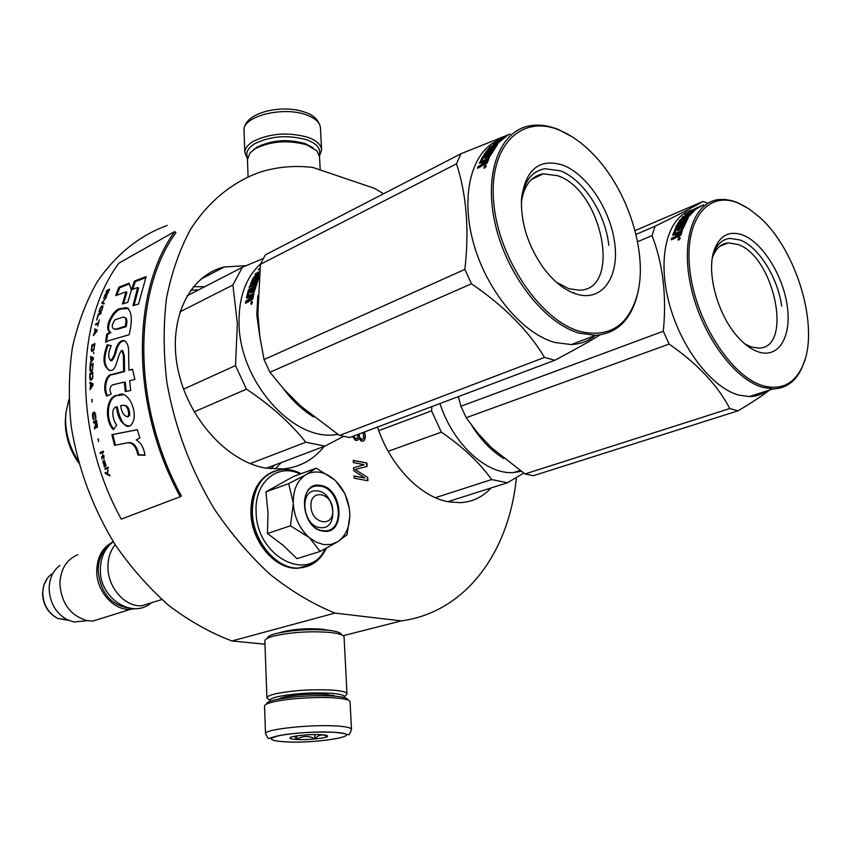 <?xml version="1.0" encoding="UTF-8"?>
<svg xmlns="http://www.w3.org/2000/svg" width="851" height="851" viewBox="0 0 851 851"><rect width="100%" height="100%" fill="white"/><g stroke="black" fill="none" stroke-linecap="round" stroke-linejoin="round"><path stroke-width="1.28" d="M280.139 632.591L282.915 631.719C295.106 628.953 308.232 628.134 322.306 629.24L328.178 630.24M167.296 225.387C139.49 235.546 116.183 254.279 97.376 281.585C86.249 301.073 77.941 322.976 72.452 347.293C68.771 372.674 68.357 399.119 71.239 426.638C78.154 468.795 92.876 508.27 115.417 545.076C131.416 568.096 149.255 588.286 168.955 605.625C189.347 621.028 210.325 632.814 231.908 640.963L264.969 644.218M383.578 193.751L374.483 188.348L312.87 167.466C294.786 165.285 277.309 166.807 260.438 172.008C232.897 181.731 208.782 201.081 190.603 229.259C179.657 249.556 171.636 272.522 166.519 298.148C163.264 324.954 163.381 353.016 166.87 382.312C174.785 427.266 190.635 469.55 214.42 509.153C231.227 533.96 249.832 555.746 270.256 574.521C291.34 591.243 312.913 604.104 334.975 613.092L401.332 620.89C466.21 612.167 509.26 551.565 516.419 477.496M343.187 635.708L401.332 620.89M231.908 640.963L334.975 613.092M246.247 265.629L224.239 266.98C189.454 275.224 167.892 318.912 177.689 368.132C187.177 417.341 226.589 461.327 265.352 468.061L283.032 468.975C299.892 467.242 313.615 459.71 324.188 446.403M352.378 436.531L355.569 440.403L357.856 440.148L358.899 438.191L361.367 441.233L363.643 440.988L365.398 436.659L364.302 432.042M353.761 470.741L364.888 478.007L354.048 475.964L354.165 478.198L367.919 480.772L367.728 477.443L355.144 469.539L367.089 466.359L366.909 463.04L353.197 460.348L353.314 462.572L364.132 464.689L353.601 467.773L353.761 470.741M377.504 427.064C390.226 465.901 420.628 497.197 448.796 501.867L460.561 502.664C472.624 501.856 482.825 496.952 491.165 487.931M364.919 433.329L363.941 432.18M365.313 435.201L364.568 433.457M365.398 436.659L364.962 435.34M365.207 438.425L365.036 436.797M364.451 440.073L364.856 438.563M363.313 441.084L364.09 440.201M358.899 438.191L358.654 438.861M357.526 440.254L358.292 438.999M364.888 478.007L354.059 476.156M364.132 464.689L353.601 467.795M366.909 463.04L353.208 460.551M366.738 466.454L366.547 463.167M355.144 469.539L367.728 477.443M367.547 480.709L367.377 477.571M270.692 468.837L274.533 465.135M198.698 289.84L190.645 290.234M358.111 434.372L357.441 437.893L355.984 438.882L353.388 436.159M363.005 432.531L363.749 437.754L361.781 439.722L359.335 437.042L358.888 434.084M356.346 438.744L355.112 438.701M355.473 438.563L353.888 437.35M354.239 437.223L353.739 436.02M362.132 439.584L361.196 439.605M361.558 439.467L360.292 438.69M360.643 438.552L359.335 437.042M359.686 436.914L358.962 435.521M359.313 435.393L359.239 433.946M332.709 510.026C332.401 492.431 309.721 488.346 310.987 506.345C311.349 524.28 334.198 527.897 332.709 510.026M115.193 544.736C110.407 550.693 107.981 558.065 107.928 566.851C107.598 587.36 124.937 607.071 141.83 605.784L153.414 602.157M108.747 545.842C101.865 551.714 98.333 559.99 98.163 570.67C100.461 592.849 110.907 605.348 129.501 608.167M113.119 541.853C102.663 547.055 97.205 556.692 96.737 570.755C96.354 591.115 113.608 610.656 130.458 609.337L93.014 621.049L87.355 620.677C70.58 615.858 61.421 603.508 59.878 583.616C60.57 569.021 66.591 559.373 77.952 554.671M135.192 608.656L130.458 609.337M104.482 617.464L93.014 621.049M59.9 565.372C53.007 570.734 49.422 578.457 49.135 588.562C49.794 603.019 55.932 613.454 67.537 619.879L73.984 621.985L87.355 620.677M86.185 620.783L73.984 621.985M323.657 544.587L330.922 544.449L337.507 541.842L320.157 551.437L309.445 537.747L316.391 542.3L323.657 544.587M316.21 468.167L334.358 479.666C324.944 471.731 315.689 469.954 306.562 474.315L316.21 468.167L293.446 476.486L265.895 491.878L268.012 512.77L267.448 533.513L283.17 545.342L296.967 558.66L320.157 551.437M319.795 527.588C302.882 525.844 298.871 490.687 315.476 490.804L318.061 490.963C334.954 493.027 338.73 528.077 321.891 527.726L319.795 527.588M325.146 548.831C309.434 584.105 256.14 556.852 256.108 511.6C254.46 481.826 278.075 462.71 300.137 474.039M323.008 531.088C299.892 528.492 297.829 480.07 320.816 485.506C343.347 488.453 345.878 535.609 323.008 531.088M334.358 479.666C343.549 488.357 348.687 499.441 349.75 512.908C350.144 526.301 346.059 535.949 337.507 541.842L347.07 534.779L349.814 515.983M306.562 474.315L305.988 474.645C297.435 480.124 293.191 489.538 293.255 502.898L293.297 503.792C294.361 517.376 299.541 528.514 308.817 537.215L309.445 537.747M335.762 480.985L344.91 493.686L349.208 507.887M308.817 537.215L290.436 525.822L293.297 503.792M267.448 533.513L290.436 525.822M293.255 502.898L288.659 483.634L305.988 474.645M265.895 491.878L288.659 483.634M322.603 530.652C302.094 528.567 297.18 485.868 317.285 485.995L320.476 486.187C340.953 488.74 345.527 531.279 325.071 530.811L322.603 530.652M347.825 699.83C347.708 698.086 343.081 696.841 333.922 696.097C313.157 695.033 293.765 696.224 275.756 699.671C269.905 701.011 266.852 702.352 266.586 703.692M351.484 729.233L350.069 701.884C349.974 700.043 345.102 698.745 335.454 697.969C318.263 696.575 288.436 698.416 274.15 701.735C267.991 703.139 264.778 704.543 264.523 705.947L264.533 706.202M284.808 741.806C319.54 743.934 370.866 734.232 333.507 732.254C314.306 731.583 296.35 732.679 279.639 735.53C267.129 738.551 268.852 740.636 284.808 741.806M296.701 739.476C307.839 740.157 327.72 738.072 327.592 736.2C327.646 735.466 325.465 734.966 321.05 734.7C309.732 733.956 289.18 736.179 289.946 738.03C290.095 738.742 292.34 739.221 296.701 739.476M294.446 736.296L296.818 739.253C302.754 735.753 308.807 735.583 314.998 738.742C318.838 734.626 322.859 733.849 327.061 736.392L326.465 735.392M314.998 738.742L314.817 734.573M296.818 739.253L296.68 735.913M247.567 157.563C245.439 152.627 247.832 148.01 254.747 143.691C270.692 135.926 288.064 134.649 306.86 139.862C316.998 143.734 321.125 148.712 319.253 154.797M247.375 158.648L244.79 152.393C244.907 148.414 247.694 144.755 253.162 141.415C269.948 133.213 288.234 131.873 308.041 137.373C316.827 140.649 321.348 144.904 321.604 150.127L319.487 155.935M253.077 150.116L257.13 147.106C271.82 139.989 287.808 138.809 305.105 143.574L313.125 147.819M247.46 159.552L249.992 152.914L255.311 148.659C271.065 141.021 288.223 139.766 306.785 144.872L316.998 150.935L319.54 156.754L320.21 169.955M344.081 697.533L344.453 696.841C344.453 695.182 340.177 694.001 331.624 693.288C312.53 692.288 294.712 693.384 278.149 696.586C272.66 697.852 269.841 699.118 269.682 700.384L270.129 701.256M345.708 695.448L346.985 693.98C346.921 692.214 342.347 690.938 333.273 690.172C312.806 689.076 293.691 690.257 275.947 693.703C270.139 695.054 267.129 696.416 266.906 697.777L268.756 699.533M336.028 696.267L326.486 694.427C311.402 693.639 297.318 694.512 284.213 697.022L278.064 699.182M280.532 698.033L281.607 698.543M341.304 634.474C340.783 632.601 336.549 631.197 328.582 630.283C309.7 628.804 292.084 629.921 275.745 633.612C270.735 634.974 267.969 636.378 267.459 637.825M346.974 693.756L344.07 636.952C343.538 634.952 339.006 633.463 330.465 632.484C310.2 630.921 291.297 632.112 273.767 636.059C268.395 637.516 265.448 639.005 264.906 640.548L264.863 641.133M332.454 695.99L333.475 695.373M447.86 501.686L507.473 482.751L523.684 473.082M435.393 497.697L491.623 479.56L507.473 482.751M458.253 396.64L458.689 397.96M471.997 425.862C481.24 440.361 491.835 451.253 503.803 458.54M439.967 403.534C452.987 444.084 486.644 474.837 513.61 472.55L521.142 471.369M431.936 406.555L431.563 410.863L441.35 432.17C462.753 446.775 479.507 462.572 491.623 479.56M388.194 451.285L441.35 432.17M378.759 430.638L431.563 410.863M729.786 408.544L738.051 410.82L533.386 475.698L525.014 473.964L729.786 408.544C717.489 385.035 697.256 363.547 669.099 344.081L663.312 331.241L460.944 406.246L466.188 417.703L669.099 344.081M466.188 417.703L477.698 433.042L491.399 447.679L525.014 473.964M712.34 258.044C715.5 248.769 720.818 243.716 728.275 242.897L737.604 244.365C774.346 255.928 793.664 349.08 758.358 348.08L751.486 347.038L745.136 344.123M758.773 352.006C778.973 358.516 791.77 336.315 787.218 305.764C782.941 275.298 762.624 242.673 742.795 235.057C729.094 230.291 719.499 235.514 714 250.737C706.117 273.501 718.255 316.551 738.859 338.113C745.487 345.219 752.114 349.857 758.773 352.006M802.61 366.004C794.483 383.801 781.409 390.418 763.39 385.843C731.828 377.195 696.022 322.146 690.023 271.384C683.555 220.473 707.575 189.964 738.445 203.208L749.018 208.878L759.528 217.165C796.993 250.141 820.098 328.571 802.61 366.004L804.706 360.399M738.051 410.82C751.167 403.023 761.709 396.087 769.655 390.024M458.359 396.598L460.944 406.246M637.559 241.727L652.026 235.61C663.014 263.98 666.78 295.85 663.312 331.241M766.198 391.13C761.23 394.694 755.592 396.513 749.263 396.598L738.657 395.066C710.904 387.492 679.332 345.506 668.343 300.073C657.153 254.619 668.524 215.633 692.363 209.984M635.027 230.621L703 201.453L707.021 202.889M703 201.453C694.82 206.325 678.853 214.58 655.089 226.238L652.026 235.61M635.974 234.397L655.089 226.238M746.125 207.059L737.338 202.549L731.892 200.698L725.254 199.496L718.882 199.57C693.629 202.027 680.353 240.354 691.086 287.478C701.564 334.571 734.126 379.344 762.539 387.311L773.091 388.918C786.26 388.524 795.972 381.28 802.238 367.207M691.874 210.952L689.682 211.08L689.736 211.867L693.725 210.165M693.576 209.889L697.331 207.57M689.682 211.08L690.001 211.761M691.64 210.463L697.309 207.527M676.29 237.174L675.098 236.716L676.502 234.099L672.577 235.163L675.854 228.142L676.545 229.015L674.832 233.685L682.247 230.578L680.96 235.142L677.353 237.291L676.502 236.695L677.141 237.355M676.502 236.695L675.141 238.206L671.29 239.812L671.716 238.131L672.322 239.386M676.609 236.801L677.226 234.887L676.502 234.099M673.481 235.355L675.545 229.887L678.598 228.174L679.3 229.036L678.779 230.344M675.854 228.142L682.789 225.217L683.417 223.877L684.087 224.77L676.364 227.93M683.417 223.877L675.747 227.111L676.396 225.813L676.971 226.589M676.396 225.813L684.066 222.579L684.736 223.483L683.502 223.994M684.736 223.483L686.651 219.909M684.066 222.579L686.076 219.058L686.714 220.005M677.311 224.781L681.959 222.834L684.3 219.813L686.076 219.058M678.375 224.356L680.077 221.717M677.109 224.494L680.194 219.739L680.779 220.654M686.002 217.569L685.704 216.218L684.927 218.026M682.034 218.654L682.725 218.367M685.704 216.218L681.608 217.952L682.459 216.994L682.736 217.473M692.703 212.09L692.363 211.463L690.087 213.739L690.555 214.526M689.267 215.112L690.289 214.069M689.119 214.867L686.395 216.803L689.119 214.867L689.629 215.718L694.905 209.963L684.885 214.58L688.97 212.835L686.895 214.867L692.363 211.463M687.012 215.058L687.342 215.622M689.14 213.622L687.363 214.378M680.14 223.611L680.949 222.302M679.492 222.909L680.013 223.664M682.332 222.643L681.757 221.813L679.417 222.813L681.502 219.611L689.618 215.728M682.587 222.451L683.906 220.441M681.757 221.813L683.098 219.686L683.736 220.643M688.257 217.675L682.662 229.334L680.874 230.089L682.066 226.909L682.651 227.632M682.055 229.589L682.757 227.77M678.598 228.174L677.566 230.844L679.353 230.1L680.385 227.43L682.066 226.909M674.758 233.706L675.364 234.291M674.832 233.685L675.545 234.493L681.853 231.855M688.299 215.877L688.65 216.441M687.906 216.165L687.778 216.824M677.63 235.663L679.492 234.642L680.215 235.408L680.789 233.397L680.066 232.61L678.279 233.355L677.63 235.663L678.364 236.418L680.215 235.408M679.492 234.642L680.066 232.61M679.13 235.036L679.864 235.801M688.044 217.345L687.012 217.782M687.629 218.664L686.214 219.26M688.097 217.92L683.279 219.962M690.214 214.952L689.384 215.303M686.672 216.452L686.023 216.728M684.81 217.845L682.215 218.952M685.246 218.537L683.566 219.25M676.545 229.015L683.481 226.089L684.087 224.77M675.832 237.472L672.45 238.886M679.311 237.525C680.704 237.674 680.545 238.471 678.811 239.939L678.077 239.961L679.311 237.525L679.768 237.982M675.098 236.716L671.716 238.131M680.194 219.739L684.63 217.558M690.087 213.739L682.459 216.994M683.098 219.686L687.991 217.271M703.649 204.825L696.012 209.112L694.022 209.665L699.65 206.687M698.394 207.048L697.565 207.453M703.437 204.921L701.969 205.548M701.15 205.899L699.596 206.559M678.258 238.823L680.013 237.876L679.662 238.982L678.098 239.631L679.013 238.514L678.258 238.823M712.649 256.215C715.851 245.311 721.648 239.376 730.041 238.408L740.04 239.993C758.56 246.684 777.92 277.724 781.654 306.147M266.32 468.231L325.008 446.094L343.432 436.425M250.173 463.604L305.775 442.233L325.008 446.094M257.842 295.627L256.789 314.944L260.257 339.496M282.957 388.162C292.042 400.364 302.265 409.969 313.625 416.979M260.576 263.938C245.854 277.415 238.674 297.254 239.046 323.476C239.439 381.174 292.51 440.903 335.22 434.744L337.964 434.425M251.502 292.35L252.077 290.191L251.194 289.595L249.62 290.382L248.035 295.957L253.864 293.35L252.896 298.85L250.151 300.988L249.481 300.158L250.375 300.871M249.481 300.158L248.449 301.818L245.513 303.264L245.811 301.265L246.726 301.743L246.567 302.743M246.726 301.743L249.428 300.392M245.811 301.265L249.109 298.882L250.024 299.371L249.609 300.222M247.418 297.935L249.258 290.659L248.375 290.042L246.46 297.69L246.864 298.212L249.46 296.935L250.364 297.446L250.024 299.371M249.46 296.935L249.109 298.882M246.46 297.69L247.141 298.073M249.173 289.021L250.045 289.648L255.353 286.989L254.481 286.372L248.375 290.042M250.492 286.915L249.769 285.883L249.162 287.574L255.045 284.628L255.906 285.276L255.353 286.989M255.045 284.628L254.481 286.372M250.63 286.542L256.502 283.596L255.64 282.936L249.769 285.883M256.906 282.5L256.502 283.596M255.64 282.936L257.545 278.203L258.321 278.873M257.566 278.16L258.247 278.798M256.342 274.245L255.694 273.575L254.843 275.001L257.981 273.416L256.896 275.352L253.417 277.575L250.428 284.128L254.098 282.84L256.194 278.894L257.545 278.203M259.215 275.118L254.321 277.777L251.566 284.117M256.896 275.352L257.534 275.958M258.427 274.83L257.896 275.777M257.981 273.416L258.608 274.033M258.13 273.554L259.172 273.022M255.694 273.575L259.576 271.607M259.959 268.15L258.204 269.852L259.863 269.001M253.13 282.936L252.311 282.362L254.087 281.287L254.896 281.958M253.151 283.053L254.683 282.319M259.13 275.979L256.268 277.426L254.087 281.287M256.768 278.405L259.012 277.203M259.002 277.32L254.194 291.819L252.832 292.499L253.843 288.532L254.726 289.127L253.992 291.914M253.843 288.532L252.556 288.915L251.673 292.265L250.311 292.946L251.194 289.595M248.184 296.159L249.088 296.691L253.641 294.435M259.31 274.139L258.257 274.671L259.459 272.66M258.257 274.671L258.895 275.277M251.747 298.041L252.662 298.52L253.098 296.095L252.183 295.584L251.481 298.478L252.662 298.52M251.481 298.478L250.332 299.041L250.822 296.254L252.183 295.584M250.332 299.041L252.396 298.956M249.258 290.659L250.045 289.648M251.673 301.531L251.375 304.339L251.673 301.531L252.407 301.882M179.901 311.902L232.908 284.968L242.269 267.32L186.965 295.893M263.267 258.47L242.269 267.32M232.908 284.968L237.355 323.433L235.514 365.579L246.45 389.141C270.884 405.448 290.659 423.149 305.775 442.233M194.145 411.863L246.45 389.141M183.561 389.141L235.514 365.579M78.143 460.774C69.91 447.903 65.729 434.148 65.591 419.511L65.995 412.384L68.846 399.63M78.749 463.018C69.92 450.392 65.421 436.669 65.25 421.841L65.974 412.533M252.226 302.031L252.002 303.307L250.8 303.892L251.47 302.669L250.928 302.669L252.449 302.137M251.715 302.552L251.662 303.105L251.715 302.552M250.8 303.892L251.545 304.233M251.332 303.637L251.885 303.881M544.523 357.42L554.82 360.26L349.708 437.542L339.506 435.425L544.523 357.42C528.333 330.465 503.973 305.924 471.443 283.798L464.869 269.384L264.044 359.548L269.927 372.249L471.443 283.798M269.927 372.249L284.223 389.567L300.68 406.033L339.506 435.425M521.355 202.549C523.78 185.656 531.077 176.072 543.257 173.806L557.66 175.71C602.146 190.018 622.081 289.468 579.637 290.202L568.979 288.776L556.416 282.255M576.18 294.042C601.402 302.137 618.858 278.405 614.933 244.822C611.348 211.346 587.743 174.689 563.117 165.211C539.502 157.946 525.631 169.083 521.525 198.623C520.589 222.196 527.684 245.014 542.8 267.076C553.15 281.085 564.277 290.074 576.18 294.042M637.505 293.925C628.698 325.614 609.529 338.124 579.978 331.443C540.449 320.572 498.08 258.066 493.676 201.942C488.697 145.627 521.344 113.885 559.575 130.246C571.308 135.128 582.584 143.191 593.413 154.456C627.921 189.773 648.122 252.992 637.505 293.925L638.612 288.744M554.82 360.26C573.808 350.272 588.86 341.825 599.987 334.922M510.206 134.001L460.976 153.744L265.342 254.885L260.417 264.31L257.874 313.562L259.832 336.453L264.044 359.548M260.417 264.31L456.498 163.817C466.561 194.73 469.358 229.919 464.869 269.384M595.54 335.326C588.637 341.038 580.552 344.123 571.287 344.581L554.831 342.474C521.876 333.39 485.921 289.861 473.103 241.695C460.093 193.507 472.358 150.106 499.399 139.755M456.498 163.817L460.976 153.744M571.968 136.671L558.49 129.565C548.48 125.501 538.97 124.235 529.971 125.778C499.803 130.714 483.421 173.147 495.25 224.175C506.802 275.16 544.587 323.348 579.074 333.103L595.509 335.326C616.826 333.549 630.761 320.136 637.303 295.095M504.292 137.16L505.951 136.309M504.239 137.064L505.93 136.256M497.803 143.947L489.846 156.467L488.048 157.382L489.612 153.882L488.112 154.648L486.634 157.509L484.836 158.414L486.315 155.563L483.815 157.01L481.772 161.594L489.24 157.807L487.315 162.732L483.591 165.243L482.868 164.668L483.496 165.275M482.868 164.668L481.358 166.36L477.485 168.317L478.134 166.498L478.943 167.583M482.326 165.551L481.538 164.775L483.272 161.913L484.134 162.818L483.187 164.977M483.272 161.913L479.411 163.296L482.708 156.722L483.815 155.722L484.453 156.51M480.719 163.201L482.453 159.637M483.815 155.722L490.793 152.169L491.676 150.744L492.378 151.627M492.229 151.882L484.506 155.371M491.676 150.744L483.953 154.68L484.857 153.297L485.368 153.957M493.006 150.574L491.963 151.106M484.857 153.297L492.58 149.361L493.229 150.201M492.58 149.361L495.367 145.627L495.878 146.351M486.038 152.138L490.633 149.797L495.367 145.627M488.006 151.138L488.644 150.361M485.847 151.893L490.07 146.872L490.463 147.468M496.644 143.745L496.112 142.894L494.878 144.649M495.091 144.978L496.622 144.191M496.112 142.894L493.303 144.34M504.005 138L501.079 140.511M499.558 140.702L500.048 141.521M491.197 149.425L490.729 148.787L488.378 149.999L491.229 146.617L498.367 142.862L506.685 136.043L496.346 141.521L500.473 139.404L497.707 141.5L503.835 137.713M489.782 150.233L490.857 148.946M488.442 150.084L488.889 150.691M490.729 148.787L492.569 146.532L493.037 147.212M489.793 156.499L490.367 155.393M489.772 153.978L490.591 154.946M486.315 155.563L487.123 156.51M481.74 161.605L482.421 162.339M481.772 161.594L482.453 162.318M488.517 159.541L487.038 160.286M484.91 161.36L483.453 162.105M498.399 142.287L496.441 143.383L498.665 142.702M496.878 144.064L497.761 143.893M484.091 163.488L485.995 162.296L486.878 163.179L487.729 160.999L486.857 160.094L485.059 161.009L484.091 163.488L484.974 164.371L486.878 163.179M485.995 162.296L486.857 160.094M485.591 162.732L486.474 163.605M496.25 145.851L495.718 146.127M496.824 145.127L495.495 145.808M494.856 144.606L493.803 145.149M495.378 145.404L492.729 146.755M491.474 153.244L489.846 154.074M487.878 155.073L486.495 155.776M482.07 165.828L479.017 167.37M485.41 165.371C486.719 165.434 486.453 166.307 484.623 167.987L483.964 168.083L485.41 165.371L485.857 165.796M484.304 167.53L484.73 167.924L485.325 167.019M481.538 164.775L478.134 166.498M490.07 146.872L494.654 144.298M500.813 140.064L493.112 144.01M492.569 146.532L497.622 143.681M508.111 135.171L506.388 135.979M484.24 166.817L486.038 165.7L485.559 166.902L483.974 167.7L484.889 166.807L484.24 166.817M521.397 200.953C523.631 182.018 531.418 171.274 544.768 168.732L560.224 170.785C583.254 179.167 605.752 214.037 608.773 245.258M180.242 496.729L181.391 495.984C132.203 406.15 132.299 292.616 175.859 232.717L174.732 231.568L118.895 263.161C74.771 322.231 73.409 432.489 121.278 519.131L180.242 496.729C130.682 406.214 130.82 291.84 174.732 231.568M126.129 443.041C132.107 441.829 136.022 445.807 137.873 455.008L144.957 455.306C143.957 447.913 141.043 442.786 136.213 439.924L139.862 437.946L137.319 429.67L111.885 434.67L114.577 445.371L127.012 442.871C132.99 441.605 136.905 445.573 138.745 454.753L144.936 455.008M113.406 429.723L116.693 425C112.917 420.873 110.428 408.363 116.364 406.831C118.108 419.511 122.672 425.894 130.065 425.979C141.128 416.543 127.863 387.599 117.981 395.343C106.343 394.641 103.726 420.107 113.406 429.723M123.384 355.473L123.629 371.355L112.215 374.387C105.396 374.078 102.365 389.279 106.822 396.098L111.194 394.024C109.226 389.694 109.758 386.62 112.789 384.812L124.331 382.078L125.267 391.492L130.703 390.556L129.671 380.716L134.894 379.45L132.49 369.228L128.937 370.132L128.607 352.878C128.756 345.634 127.054 341.517 123.491 340.538C120.076 340.666 117.449 343.74 115.598 349.761C114.63 354.782 112.949 358.377 110.556 360.547C107.939 357.431 108.151 352.474 111.215 345.676L107.205 344.793C102.109 358.643 103.077 367.228 110.13 370.536C117.108 371.323 116.927 354.899 121.831 350.389L123.384 355.473L124.32 355.707L124.576 371.515L113.151 374.557C106.407 374.334 103.365 388.758 107.556 395.747M108.939 340.591L129.171 334.741C132.777 319.529 131.82 310.487 126.331 307.615L121.108 308.519C113.928 307.892 102.811 328.475 110.013 332.124L106.673 334.135L105.641 342.283L108.939 340.591M127.82 302.371L131.394 289.808L129.054 283.17L118.863 287.138L115.704 295.648L125.991 291.829L122.427 303.977L127.82 302.371M146.127 276.596L134.458 281.085L131.448 289.787L137.702 287.51L132.969 305.658L138.543 304.073L146.127 276.596M106.556 290.744L106.184 291.616L107.524 290.872L104.269 296.276L107.747 293.34L109.566 289.085L106.556 290.744L106.896 291.223M106.832 295.808L103.471 298.35L106.832 295.808M106.045 297.903L101.716 303.169L103.907 303.967L104.216 303.052L102.322 302.35L106.045 297.903M102.322 308.924L102.897 305.903L101.131 306.605L99.684 309.307L99.312 312.53L100.918 311.668L102.322 308.924M100.95 313.657L101.216 312.711L98.195 314.327L96.652 320.082L98.312 315.072L100.95 313.657M93.525 334.571L93.344 335.581L96.865 331.305L97.12 329.965L94.621 328.901L95.057 330.156L93.961 334.826M91.568 351.303L93.695 350.208L94.908 343.549L91.876 345.123L91.323 350.101L92.089 351.527M93.504 352.133L93.812 353.484L93.504 352.133M93.472 357.718L90.653 356.441L91.036 361.356L90.153 363.526L93.376 359.143L93.472 357.718M90.057 370.781L90.866 371.621L92.44 370.302L93.131 363.42L90.078 364.951L89.94 370.121L90.897 371.61M89.972 379.482L90.834 380.344L92.387 379.025L92.855 372.068L89.802 373.589L89.844 378.812L90.876 380.323M91.834 399.481L92.068 402.087L92.174 399.513M103.216 451.211L100.11 452.562L100.418 453.679L103.524 452.338L103.216 451.211M103.865 464.976L104.45 467.039L106.067 465.731L104.301 460.38L105.694 464.827L103.375 460.774L103.152 462.976L104.226 464.88M97.61 326.146L99.354 319.763L98.418 322.54L95.706 323.976L95.482 324.954L98.184 323.518L97.61 326.146M90.057 389.652L92.993 385.226L92.95 383.748L89.823 382.312L90.642 383.758L90.057 389.652M101.79 456.434L102.024 459.263L102.184 457.306L103.386 456.796L103.982 458.838L103.907 455.519L103.375 455.753L102.684 454.37L103.109 455.859L101.79 456.434L102.099 457.466M93.61 419.958L93.323 413.692L94.844 413.586L95.482 419.298L95.918 418.086L95.418 413.714L94.163 412.107L92.876 412.905L92.472 415.086L92.982 418.639L93.961 419.958M93.61 422.979L94.982 422.351L95.535 425.543L94.429 427.67L94.674 428.978L95.865 426.606L96.737 427.84L97.322 426.755L96.503 420.437L93.419 421.862L93.61 422.979M97.961 438.978L98.567 441.605L98.312 438.946M104.939 468.518L105.247 469.433L108.375 468.124L108.066 467.199L104.939 468.518L105.662 469.263M107.875 470.018L106.907 473.369L105.067 472.454L105.45 473.55L109.949 475.89L109.545 474.794L107.556 473.72L107.875 470.018M137.873 455.008L138.745 454.753M111.885 434.67L112.779 434.563L115.459 445.19M137.33 429.712L112.779 434.563M116.481 407.342L117.278 406.863C118.576 414.192 122.799 427.138 128.746 426.362M122.523 394.992L118.917 395.407C107.545 394.79 104.662 418.777 113.789 429.159M123.629 371.355L124.576 371.515M107.205 344.793L108.13 345.123C103.524 357.08 103.907 365.547 109.258 370.536M122.767 350.623L124.32 355.707M111.173 345.772L108.13 345.123M115.598 349.761L116.523 350.038C115.438 355.378 113.757 358.962 111.481 360.803L110.704 360.526M124.959 340.889L124.427 340.847C120.991 340.974 118.353 344.049 116.523 350.038M128.937 370.132L132.575 369.6M124.331 382.078L125.267 382.184L126.171 391.332M106.673 334.135L107.588 334.507L106.652 341.762M110.013 332.124L110.928 332.507L107.588 334.507M121.108 308.519L122.001 308.998C114.672 308.605 103.748 328.656 110.928 332.507M128.363 308.381L122.001 308.998M125.991 291.829L126.852 292.382L123.523 303.658M118.863 287.138L119.693 287.734L116.906 295.201M129.32 283.989L119.693 287.734M134.458 281.085L135.309 281.681L132.639 289.361M145.755 277.649L135.309 281.681M137.702 287.51L138.575 288.064L134.043 305.36M109.268 289.776L106.971 291.053M106.269 294.148L106.598 294.893M106.577 296.467L104.237 297.754M102.322 302.35L104.184 303.147M102.492 302.456L102.184 303.339M99.078 311.86L99.567 312.519M99.131 311.306L99.503 312.115M101.503 306.275L101.567 306.871M102.471 305.754L101.939 306.541M98.195 314.327L98.525 314.966M101.056 313.274L98.631 314.583M94.418 333.496L93.972 334.773M94.621 328.901L94.876 330.082M97.12 329.986L95.067 329.114M91.376 350.74L92.025 351.463M91.323 350.101L91.834 350.899M91.876 345.123L92.248 345.889M94.855 343.995L92.323 345.293M91.036 361.356L90.674 362.6M90.557 357.494L93.408 358.611M91.1 356.643L91.025 357.643M89.94 370.121L90.514 370.898M90.078 364.951L90.514 365.792M93.11 363.792L90.546 365.09M89.844 378.812L90.44 379.578M89.802 373.589L90.259 374.44M92.855 372.408L90.27 373.695M100.11 452.562L100.833 453.498M103.248 451.307L100.546 452.487M104.577 465.316L104.769 466.561M102.939 461.806L104.386 462.093M102.971 461.168L103.375 461.699M95.706 323.976L96.046 324.656M98.61 322.891L96.152 324.199M90.759 387.439L90.472 388.62M89.844 383.407L90.642 383.758M90.28 382.524L90.302 383.493M103.109 455.859L102.226 456.338M103.375 455.753L103.928 455.604M93.227 419.33L93.929 419.713M92.982 418.639L93.695 419.33M92.663 413.405L92.961 414.288M94.535 412.161L93.642 412.586M95.301 418.171L95.833 418.628M94.844 413.586L95.493 414.043M94.599 413.299L95.301 413.597M94.312 413.235L95.057 413.309M93.419 421.862L94.035 422.787M96.535 420.628L93.876 421.851M95.865 426.606L96.599 427.276M94.429 427.67L95.004 428.319M95.972 425.574L94.886 427.649M108.077 467.252L105.364 468.39M108.088 470.635L106.907 473.369M105.45 473.55L109.79 475.443M105.63 472.741L105.875 473.422M122.661 405.416C127.288 404.853 129.618 408.086 129.66 415.097L128.363 416.628L127.129 416.777M124.789 317.519C127.022 318.114 127.49 321.146 126.182 326.614L118.236 329.082L114.236 329.05M107.088 294.34L106.652 293.829L107.917 290.659L109.066 290.265M101.152 311.37L99.556 311.338L100.333 308.445L101.205 307.2L102.854 307.073M93.801 349.963L92.663 350.644L91.802 350.186L92.121 345.953L94.738 344.921M93.387 359.026L91.312 361.047L91.525 357.856L93.408 358.643M92.695 364.696L92.589 369.855L90.642 370.493L90.419 365.834L93.067 364.802M92.557 378.482L91.291 379.344L90.366 378.929L90.174 374.483L92.844 373.44M105.577 465.114L104.194 464.837L103.397 461.816M90.908 383.822L92.716 384.609L91.014 387.12L90.908 383.822L92.972 384.609M92.993 384.971L91.014 387.12M97.344 426.404L96.163 426.266L95.376 422.17L96.716 421.713M120.64 405.629L121.438 405.47C126.108 404.576 128.533 407.799 128.735 415.15L127.448 416.692C123.821 415.937 121.555 412.246 120.64 405.629M117.321 328.699L114.747 329.167C111.375 328.412 111.417 325.305 114.874 319.848L123.352 317.008C126.022 317.497 126.65 320.572 125.257 326.231L117.321 328.699L118.236 329.082M125.257 326.231L126.182 326.614M108.875 290.127L107.907 293.01M107.726 292.893L107.662 293.489M102.375 306.7L101.939 309.945M101.684 309.796L101.684 310.487M101.418 310.338L101.429 310.934M100.822 311.051L100.29 311.828M94.706 333.188L95.28 330.188L96.727 330.773L95.142 333.39M94.387 344.783L94.195 348.761M93.865 348.633L94.035 349.357M93.684 349.229L93.855 349.825M93.174 349.984L92.663 350.644M93.163 358.558L91.312 361.047M91.865 370.057L91.355 370.653M92.451 373.355L92.812 376.706M92.44 376.621L92.759 377.461M92.376 377.387L92.663 378.078M92.248 377.993L92.525 378.557M91.802 378.769L90.823 379.248M104.216 462.519L104.79 463.157M104.513 463.231L105.588 465.157M96.365 421.713L97.312 425.277M96.982 425.287L97.376 425.862M275.139 469.156L281.17 462.636M204.666 286.755L193.379 286.691M68.495 620.326L57.74 618.432C48.273 613.209 43.284 604.731 42.763 592.987C42.997 584.765 45.943 578.457 51.571 574.074M307.615 566.351L297.701 568.255C275.639 569.362 252.045 541.013 251.673 512.238C251.822 491.208 259.247 477.56 273.937 471.305M311.998 564.362L298.35 568.053C276.298 569.17 252.694 540.8 252.321 512.015C252.981 486.942 262.757 472.784 281.638 469.539C288.191 468.944 294.691 470.326 301.105 473.688M264.523 705.958L265.512 733.615C269.522 740.466 266.778 738.679 273.809 736.955C282.947 733.711 315.104 731.115 333.581 732.243C350.421 733.711 345.878 735.221 348.421 734.456C349.006 735.328 350.038 733.658 351.495 729.445C351.431 727.796 346.548 726.658 336.826 726.02C311.264 724.201 264.214 729.286 265.512 733.615L265.523 733.87M244.024 131.075L244.003 130.352C242.524 116.119 283.926 105.854 306.945 115.098C315.7 118.459 320.21 122.81 320.465 128.161L321.561 149.457M676.034 235.716L676.768 236.482M674.864 229.025L675.545 229.887M248.396 299.988L249.311 300.467M253.417 277.575L254.109 278.213M254.321 276.66L254.96 277.266M252.407 282.341L253.258 283.043M253.768 281.66L254.609 282.351M255.385 278.362L256.13 279.022M256.268 277.426L257.098 278.171M482.57 163.647L483.453 164.541M482.708 156.722L483.474 157.637M112.215 374.387L113.151 374.557M128.735 415.15L129.66 415.097M224.239 266.98L200.453 279.415M161.807 599.529L141.83 605.784M47.39 578.265L43.816 585.222L42.55 593.264C43.007 604.838 48.071 613.231 57.74 618.432L67.537 619.879M151.35 602.806C132.065 619.741 99.173 597.657 100.386 569.468C100.578 557.479 104.875 548.235 113.289 541.725M326.337 548.204C320.401 560.628 311.083 567.245 298.35 568.053L297.701 568.255C274.777 569.564 251.29 541.289 250.928 512.791C250.79 494.942 256.587 482.028 268.342 474.071M332.347 695.139L332.39 695.99M281.638 697.682L281.67 698.533M326.848 735.519L327.592 736.2M290.457 737.466L289.946 738.03M244.79 152.393L244.003 130.352C243.95 112.087 282.628 103.96 305.062 112.247M305.796 112.513C313.806 115.225 318.678 120.151 320.412 127.299M247.428 158.892L248.077 176.7M269.682 700.384L266.906 697.82M266.906 697.777L264.852 640.846M344.453 696.841L346.985 694.022M519.897 470.518L513.61 472.55M728.275 242.897L719.808 246.301M712.383 257.736L714 250.737M749.263 396.598L773.091 388.918M337.262 433.957L335.22 434.744M65.623 415.16L65.995 412.384M543.257 173.806L531.503 179.476M574.053 292.489L573.042 292.904M521.461 199.57L521.525 198.623M571.287 344.581L595.509 335.326M117.289 406.842L116.364 406.831M118.917 395.407L117.981 395.343M111.492 360.781L110.556 360.547M124.427 340.847L123.491 340.538M127.246 308.083L126.331 307.615M128.352 416.628L127.448 416.692M115.662 329.55L114.747 329.167"/></g></svg>
